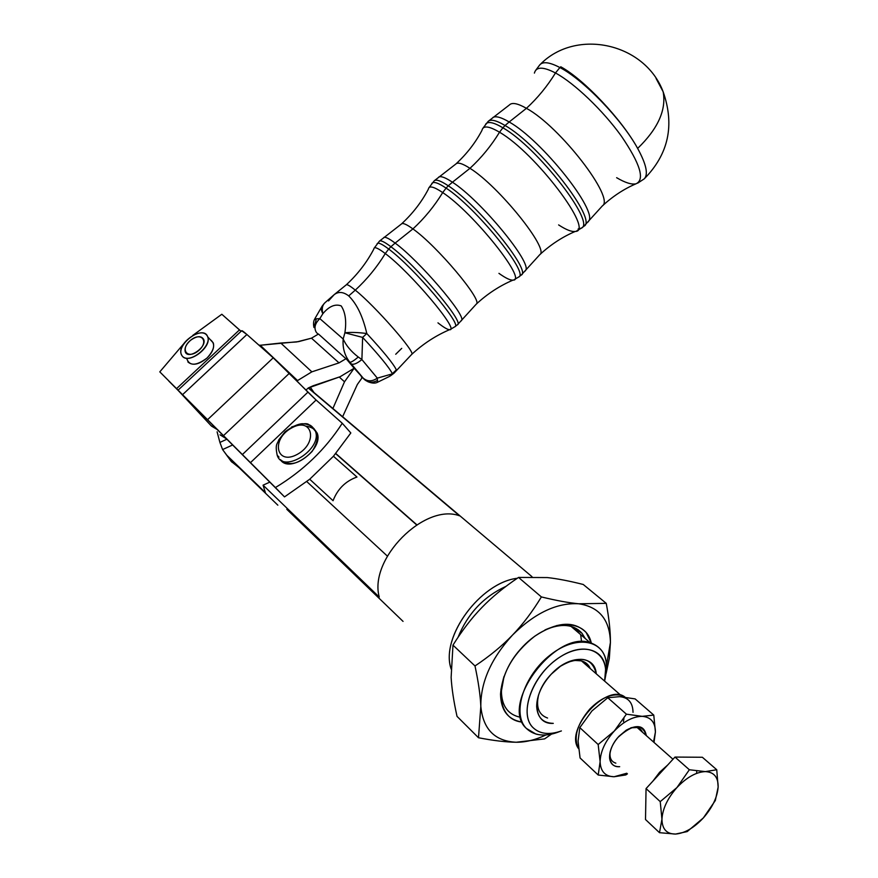 <?xml version="1.0" encoding="UTF-8"?>
<svg xmlns="http://www.w3.org/2000/svg" width="878" height="878" viewBox="0 0 878 878"><rect width="100%" height="100%" fill="white"/><g stroke="black" fill="none" stroke-linecap="round" stroke-linejoin="round"><path stroke-width="1.32" d="M291.518 428.014C312.294 416.216 318.659 442.589 297.39 454.321C276.175 466.053 270.676 439.307 291.518 428.014C270.676 439.307 276.175 466.053 297.39 454.321C318.659 442.589 312.294 416.216 291.518 428.014M279.006 457.109L277.196 455.21C282.782 474.318 322.819 449.119 315.4 431.142L310.582 425.589L315.4 431.142C322.819 449.119 282.782 474.318 277.196 455.21C274.825 443.741 277.492 444.202 278.787 439.845L285.043 431.8C291.946 426.752 297.631 424.063 302.131 423.734C308.672 423.909 313.095 426.379 315.4 431.142C313.237 427.443 311.097 425.325 308.979 424.787C307.289 422.79 301.494 423.536 291.606 427.004M306.554 426.192C318.977 428.705 320.843 437.112 312.14 451.424C299.705 464.133 289.092 466.844 280.28 459.556C289.301 474.339 324.081 449.338 317.156 433.073L313.83 428.453M182.13 355.897L181.296 354.361C176.368 342.958 204.036 324.597 207.691 336.845C212.256 347.095 188.133 365.094 182.13 355.897C189.297 365.457 214.419 344.286 206.758 335.176C199.46 325.925 174.821 346.623 182.13 355.897M187.859 361.912C192.491 365.95 198.867 364.666 207.01 358.048C212.421 352.616 214.517 347.578 213.299 342.936L210.292 339.665C215.648 343.649 214.55 349.784 207.01 358.048C196.003 366.181 189.198 366.236 186.597 358.202M199.306 349.905L198.033 351.09L199.306 349.905M190.416 340.412C186.092 344.363 184.369 348.127 185.236 351.694C187.771 360.232 207.142 347.37 203.707 339.435C201.227 335.506 196.793 335.835 190.416 340.412C201.227 331.204 209.546 341.443 198.538 350.673C187.552 359.969 179.474 349.488 190.416 340.412M315.246 319.548L316.102 320.02L313.973 327.516C313.194 323.96 313.446 321.118 314.73 318.988L319.822 318.615L343.177 339.007C346.053 345.482 351.079 351.496 358.279 357.028C353.955 360.682 351.134 362.416 349.817 362.208L364.227 379.34L354.163 368.244L340.148 376.717L308.255 387.988L459.501 515.792L308.255 387.988L305.917 390.117L308.255 387.988L313.128 385.76L340.148 376.717L354.163 368.244L346.92 359.64L364.227 379.34L349.817 362.208L318.462 334.024L349.817 362.208C344.659 355.656 342.453 347.918 343.177 339.007L319.822 318.615C314.818 323.576 313.72 328.251 316.508 332.619L318.275 334.2L316.508 332.619C313.72 328.251 314.818 323.576 319.822 318.615L322.863 313.698C321.633 308.935 322.303 305.314 324.849 302.833C322.303 305.314 321.633 308.935 322.863 313.698C329.074 306.279 335.187 303.678 341.202 305.906C345.416 312.381 346.645 321.337 344.889 332.784C350.607 332.136 357.917 332.378 366.795 333.519C383.499 351.584 393.355 363.701 396.373 369.868L393.926 373.26L400.247 366.532M361.33 376.761L362.197 377.683L361.33 376.761M348.709 295.897L355.283 290.146C349.949 285.789 346.909 284.044 346.184 284.9C346.909 284.044 349.949 285.789 355.283 290.146L348.709 295.897C356.852 303.909 362.877 316.453 366.795 333.519C362.877 316.453 356.852 303.909 348.709 295.897C343.331 291.792 338.469 291.386 334.145 294.679C338.469 291.386 343.331 291.792 348.709 295.897M401.729 348.357L395.715 354.262M328.504 300.934L334.145 294.679L324.849 302.833M322.424 305.764C320.865 307.596 321.019 310.241 322.863 313.698C321.019 310.241 320.865 307.596 322.424 305.764L324.169 303.547M390.282 375.982L393.926 373.26L411.705 354.394C416.271 353 375.202 306.082 355.283 290.146C366.993 279.336 376.991 267.131 385.277 253.544C377.781 247.859 373.973 246.345 373.852 249.012C373.973 246.345 377.781 247.859 385.277 253.544C376.991 267.131 366.993 279.336 355.283 290.146C375.202 306.082 416.271 353 411.705 354.394L411.628 354.46M396.373 369.868L389.393 376.475L396.373 369.868C393.355 363.701 383.499 351.584 366.795 333.519L362.625 337.404C379.428 355.546 389.371 367.695 392.455 373.841L377.331 378.133L377.408 382.314L377.331 378.133L392.455 373.841C389.371 367.695 379.428 355.546 362.625 337.404L366.795 333.519C357.917 332.378 350.607 332.136 344.889 332.784C346.645 321.337 345.416 312.381 341.202 305.906C335.187 303.678 329.074 306.279 322.863 313.698L319.822 318.615L314.719 318.955M411.705 354.394C423.119 343.836 435.74 335.605 449.58 329.678C460.434 331.664 410.838 272.575 385.277 253.544L388.702 249.056C381.897 243.908 378.023 242.141 377.101 243.766C378.023 242.141 381.897 243.908 388.702 249.056L385.277 253.544C410.838 272.575 460.434 331.664 449.58 329.678C447.626 329.711 443.752 327.439 437.957 322.852M343.177 339.007L344.889 332.784L362.625 337.404L361.901 359.563L377.331 378.133L361.901 359.563L362.625 337.404L344.889 332.784L343.177 339.007C342.453 347.918 344.659 355.656 349.817 362.208C351.134 362.416 353.955 360.682 358.279 357.028L361.901 359.563L358.279 357.028C351.079 351.496 346.053 345.482 343.177 339.007M454.936 326.715C462.662 325.244 413.681 267.483 388.702 249.056L390.908 246.718C384.048 241.549 380.152 239.793 379.208 241.45C380.152 239.793 384.048 241.549 390.908 246.718L388.702 249.056C413.681 267.483 462.662 325.244 454.936 326.715L450.326 329.382M351.43 363.986C353.625 364.941 357.116 363.47 361.901 359.563C357.116 363.47 353.625 364.941 351.43 363.986M363.591 378.44C367.706 381.7 372.283 381.59 377.331 378.133C372.283 381.59 367.706 381.7 363.591 378.44M364.227 379.34C368.244 382.775 372.722 383.093 377.65 380.306C372.722 383.093 368.244 382.775 364.227 379.34M457.394 324.794C465.23 323.269 416.051 265.178 390.908 246.718L395.133 243.085C389.13 238.586 385.365 236.709 383.851 237.455L383.851 237.455C385.365 236.709 389.13 238.586 395.133 243.085L390.908 246.718C416.051 265.178 465.23 323.269 457.394 324.794L455.002 326.66M461.235 320.887L461.598 320.393C466.295 315.696 419.113 260.546 395.133 243.085L412.923 228.917C406.503 224.263 402.662 222.628 401.4 224.022C402.662 222.628 406.503 224.263 412.923 228.917L395.133 243.085C419.113 260.546 466.295 315.696 461.598 320.393L461.235 320.887M457.46 324.75L476.304 304.084C483.284 301.022 437.112 245.939 412.923 228.917C424.491 218.249 434.412 206.132 442.699 192.578C433.699 186.52 428.914 185.39 428.354 189.187C428.914 185.39 433.699 186.52 442.699 192.578C434.412 206.132 424.491 218.249 412.923 228.917C437.112 245.939 483.284 301.022 476.304 304.084L476.172 304.205M476.304 304.084C487.444 293.79 499.692 285.8 513.037 280.104C527.985 281.311 473.33 212.619 442.699 192.578L446.09 188.112C438.067 182.723 433.282 181.208 431.767 183.568C433.282 181.208 438.067 182.723 446.09 188.112L442.699 192.578C473.33 212.619 527.985 281.311 513.037 280.104C510.337 280.4 505.64 278.15 498.945 273.354M518.733 276.987C529.599 273.782 475.755 207.329 446.09 188.112L448.274 185.796C440.196 180.396 435.389 178.892 433.842 181.285C435.389 178.892 440.196 180.396 448.274 185.796L446.09 188.112C475.755 207.329 529.599 273.782 518.733 276.987L514.102 279.687M521.148 275.099C532.145 271.829 478.126 205.035 448.274 185.796L452.444 182.218C445.497 177.586 440.932 175.863 438.748 177.038L438.748 177.038C440.932 175.863 445.497 177.586 452.444 182.218L448.274 185.796C478.126 205.035 532.145 271.829 521.148 275.099L518.832 276.91M525.088 271.115L525.593 270.424C532.518 263.224 480.738 200.305 452.444 182.218L469.971 168.313C462.421 163.451 457.69 162.024 455.803 164.054C457.69 162.024 462.421 163.451 469.971 168.313L452.444 182.218C480.738 200.305 532.518 263.224 525.593 270.424L525.088 271.115M521.247 275.033L539.838 254.598C549.639 249.528 498.704 186.059 469.971 168.313C481.385 157.799 491.241 145.77 499.516 132.227C488.892 125.927 483.032 125.313 481.945 130.416C483.032 125.313 488.892 125.927 499.516 132.227C491.241 145.77 481.385 157.799 469.971 168.313C498.704 186.059 549.639 249.528 539.838 254.598L539.663 254.763M539.838 254.598C550.682 244.589 562.502 236.862 575.299 231.43C594.889 231.649 535.613 152.948 499.516 132.227L502.896 127.793C493.568 122.251 487.806 121.087 485.589 124.292C487.806 121.087 493.568 122.251 502.896 127.793L499.516 132.227C535.613 152.948 594.889 231.649 575.299 231.43C571.776 232.011 566.222 229.849 558.617 224.911M578.174 228.917L581.466 228.093C595.888 222.858 537.534 147.449 502.896 127.793L505.059 125.499C495.686 119.957 489.869 118.804 487.63 122.042C489.869 118.804 495.686 119.957 505.059 125.499L502.896 127.793C537.534 147.449 595.888 222.858 581.466 228.093L578.174 228.917M583.837 226.239C598.412 220.916 539.893 145.166 505.059 125.499L509.174 121.976C501.25 117.301 495.829 115.797 492.92 117.454L492.92 117.454C495.829 115.797 501.25 117.301 509.174 121.976L505.059 125.499C539.893 145.166 598.412 220.916 583.837 226.239L581.609 227.973M587.975 222.079L588.622 221.179C598.083 211.115 541.978 140.348 509.174 121.976L526.427 108.323C517.691 103.352 512.017 102.221 509.405 104.954C512.017 102.221 517.691 103.352 526.427 108.323L509.174 121.976C541.978 140.348 598.083 211.115 588.622 221.179L587.975 222.079M583.98 226.129L602.363 205.902C615.357 198.494 559.988 126.465 526.427 108.323C537.566 98.084 547.246 86.296 555.478 72.973C543.142 66.541 536.118 66.585 534.395 73.104C536.118 66.585 543.142 66.541 555.478 72.973C547.246 86.296 537.566 98.084 526.427 108.323C559.988 126.465 615.357 198.494 602.363 205.902L602.143 206.111M602.363 205.902C612.745 196.332 623.951 188.968 635.957 183.82C645.11 179.749 640.26 163.879 621.415 136.2C602.999 110.507 574.431 83.18 555.478 72.973L559.89 67.54C549.727 62.206 543.032 61.306 539.794 64.84C543.032 61.306 549.727 62.206 559.89 67.54L555.478 72.973C574.431 83.18 602.999 110.507 621.415 136.2C640.26 163.879 645.11 179.749 635.957 183.82C631.578 184.753 625.136 182.712 616.63 177.696M540.563 64.105C576.352 28.019 644.825 42.989 663.142 91.762C666.49 109.838 657.995 128.726 637.647 148.415C621.997 119.715 583.881 79.261 560.724 66.761C583.881 79.261 621.997 119.715 637.647 148.415C646.274 164.23 648.48 174.371 644.254 178.838C648.48 174.371 646.274 164.23 637.647 148.415C622.008 119.704 583.486 79.635 559.89 67.54C583.486 79.635 622.008 119.704 637.647 148.415C657.995 128.726 666.49 109.838 663.142 91.762L656.064 78.438M346.086 358.641L339.018 362.877L311.855 371.844L296.896 380.975L311.855 371.844L339.018 362.877L346.086 358.641M309.714 479.234L284.516 496.893L159.796 371.866L183.743 343.737L159.796 371.866L250.471 462.651L316.102 400.017L342.266 423.273C325.409 449.415 303.119 470.838 275.407 487.564L284.516 496.893L309.714 479.234L333.442 456.242L350.827 432.964L333.442 456.242L356.962 477.028C345.537 481.122 337.569 489.013 333.058 500.712L309.714 479.234L333.058 500.712C337.569 489.013 345.537 481.122 356.962 477.028L333.442 456.242L309.714 479.234M192.743 335.429L221.827 314.258L241.099 331.291L239.464 329.909L176.577 388.614L239.464 329.909L221.827 314.258L192.743 335.429M168.85 381.118L259.559 471.947L168.85 381.118M350.827 432.964L342.266 423.273L350.827 432.964M241.779 331.149C241.274 329.941 242.986 331.061 246.905 334.507L273.223 357.818L316.102 400.017L307.926 392.148L242.405 454.53L307.926 392.148L289.323 373.315L223.627 435.51L289.323 373.315L273.223 357.818L207.735 419.519L273.223 357.818L246.905 334.507L182.712 394.529L246.905 334.507L241.691 330.732L178.157 390.073M275.407 487.564C303.119 470.838 325.409 449.415 342.266 423.273L316.102 400.017L250.471 462.651L275.407 487.564M578.58 748.671C573.18 737.542 576.934 724.339 589.829 709.04C600.75 698.098 611.077 693.51 620.812 695.266L625.015 697.121C606.972 682.272 563.863 729.837 578.58 748.671M536.667 706.406C537.38 717.447 542.922 723.099 553.283 723.373C532.694 724.844 531.058 694.476 551.373 674.063C569.361 654.33 595.054 654.725 596.261 673.81C592.178 657.501 580.237 654.988 560.438 666.259L551.373 674.063C541.77 684.653 536.864 695.431 536.667 706.406L538.477 695.189C535.876 707.35 538.905 714.955 547.565 718.028M590.334 668.641C588.611 664.646 585.648 662.056 581.455 660.871L574.761 660.421L567.21 662.341C578.58 658.368 586.284 660.465 590.334 668.641M416.6 524.868L335.659 453.652L416.6 524.868M318.407 334.068L311.481 338.173L339.018 362.877L311.481 338.173L296.72 341.948L280.762 343.035L311.855 371.844L280.762 343.035L260.25 345.263L298.685 341.608L311.481 338.173L318.407 334.068M260.25 345.263L297.444 380.47L260.25 345.263L258.867 345.109L260.25 345.263M210.983 425.589L177.828 390.084L210.983 425.589L217.974 429.968L211.488 426.104M227.193 439.274L220.016 434.808L227.193 439.274M217.107 431.833L219.906 442.424L226.952 439.198L219.906 442.424L217.107 431.833M335.791 453.498L416.787 524.748L335.791 453.498M354.163 368.244L344.505 381.798L332.894 408.5L344.505 381.798L354.163 368.244M342.629 416.721L357.346 384.465L362.153 377.727L357.346 384.465L342.629 416.721M339.248 377.024L344.505 381.798L339.248 377.024M277.843 505.179L239.112 467.7L231.166 461.367L222.595 449.569L219.906 442.424L222.595 449.569L232.044 462.289M458.031 637.318C467.722 613.612 483.69 596.623 505.958 586.361C483.69 596.623 467.722 613.612 458.031 637.318M450.864 667.96C440.701 636.341 480.683 582.52 517.307 578.262C480.079 582.553 439.779 637.889 451.226 669.223M459.501 515.792C424.612 502.831 368.551 558.924 379.263 597.084L263.06 485.172L265.354 492.536L226.678 455.122L265.354 492.536L263.06 485.172L379.263 597.084C368.551 558.924 424.612 502.831 459.501 515.792M314.434 393.212L310.219 387.022M532.847 727.456C539.707 734.052 549.222 735.215 561.393 730.935C549.222 735.215 539.707 734.052 532.847 727.456C519.458 714.231 530.696 679.276 554.731 660.794C578.558 641.873 604.481 647.031 605.59 669.453L604.602 681.098C611.209 653.605 587.656 639.349 560.647 656.612C533.44 673.239 518.064 713.046 532.847 727.456M306.795 481.594L387.341 556.07L306.795 481.594M269.765 482.154L263.06 485.172L269.765 482.154M403.057 621.394L286.81 509.317M232.769 444.916L222.595 449.569L232.769 444.916M526.372 728.411C534.395 735.983 545.447 737.037 559.549 731.572C550.747 735.116 542.845 735.929 535.843 734.019L526.372 728.411C499.373 704.891 555.006 630.141 590.016 642.619C604.284 647.613 609.266 659.839 604.964 679.287L606.511 664.613C605.304 639.908 576.758 634.048 550.418 654.878C523.859 675.237 511.523 713.858 526.372 728.411M581.971 633.236L571.018 626.343C563.369 624.357 554.676 625.564 544.942 629.965C561.218 623.029 573.564 624.115 581.971 633.236L585.264 638.547L581.971 633.236M520.599 717.326C508.044 714.736 501.645 705.989 501.404 691.118L504.027 676.433C499.538 691.414 500.899 702.927 508.132 710.971M585.736 664.613L586.131 663.131L585.736 664.613M556.959 625.432L556.959 626.036M501.492 689.109L500.899 689.197L501.492 689.109M481.901 607.488C471.782 617.86 462.146 630.415 452.982 645.143L474.998 665.963C489.77 656.075 502.282 645.769 512.554 635.024C522.871 624.313 532.485 611.615 541.386 596.93L518.536 577.428C504.181 587.042 491.965 597.051 481.901 607.488C491.965 597.051 504.181 587.042 518.536 577.428L541.386 596.93C556.279 600.552 568.725 602.835 578.712 603.779L606.248 603.351L583.233 584.474C569.295 580.962 557.332 578.657 547.367 577.57L518.536 577.428L547.367 577.57C557.332 578.657 569.295 580.962 583.233 584.474L606.248 603.351L578.712 603.779C599.279 606.896 609.848 619.791 610.419 642.444L606.544 665.25L610.419 642.444C610.484 631.622 609.091 618.595 606.248 603.351C609.091 618.595 610.484 631.622 610.419 642.444L609.332 658.335L606.149 673.404L609.332 658.335L610.419 642.444C609.848 619.791 599.279 606.896 578.712 603.779C568.725 602.835 556.279 600.552 541.386 596.93C532.485 611.615 522.871 624.313 512.554 635.024C534.9 612.965 556.948 602.549 578.712 603.779C556.948 602.549 534.9 612.965 512.554 635.024C502.282 645.769 489.77 656.075 474.998 665.963L452.982 645.143L451.127 677.443C451.753 688.407 453.717 701.379 457.021 716.36L478.499 737.75L480.826 706.307C480.332 695.222 478.389 681.778 474.998 665.963C478.389 681.778 480.332 695.222 480.826 706.307L478.499 737.75C493.447 740.626 506.013 742.13 516.198 742.25L544.601 738.892L551.494 734.118L544.601 738.892L516.198 742.25C494.797 741.186 483.01 729.201 480.826 706.307C480.617 682.162 491.197 658.401 512.554 635.024C491.197 658.401 480.617 682.162 480.826 706.307C483.01 729.201 494.797 741.186 516.198 742.25C506.013 742.13 493.447 740.626 478.499 737.75L457.021 716.36C453.717 701.379 451.753 688.407 451.127 677.443L452.982 645.143C462.146 630.415 471.782 617.86 481.901 607.488M545.94 734.952C535.536 739.891 525.626 742.327 516.198 742.25C525.626 742.327 535.536 739.891 545.94 734.952M581.598 641.763L580.632 634.585M578.108 629.669L577.614 632.006M522.18 722.089C495.346 719.642 493.535 679.221 520.347 649.358C546.643 619.078 585.703 616.63 591.278 642.992L586.175 632.533C574.08 620.406 556.915 621.646 534.68 636.254C513.663 652.87 502.282 672.153 500.537 694.114C500.866 710.478 508.077 719.806 522.18 722.089M591.948 710.939L579.809 727.621L598.17 744.511L614.271 731.067L626.42 714.176L607.795 697.736L591.948 710.939L607.795 697.736L626.42 714.176L642.169 716.349L653.77 715.087L635.123 698.899L619.659 696.66L607.795 697.736L619.659 696.66L635.123 698.899L653.77 715.087L642.169 716.349C650.883 717.074 655.295 722.287 655.416 732L653.528 742.009L655.416 732L653.77 715.087L655.416 732L654.011 742.437L655.416 732C655.295 722.287 650.883 717.074 642.169 716.349L626.42 714.176L614.271 731.067C623.72 721.354 633.016 716.448 642.169 716.349C633.016 716.448 623.72 721.354 614.271 731.067L598.17 744.511L579.809 727.621L578.075 741.142L580.073 757.966L598.214 775.033L600.113 761.654L598.17 744.511L600.113 761.654L598.214 775.033L614.051 776.756L625.838 774.934L627.43 773.836L625.838 774.934L614.051 776.756C605.172 776.437 600.519 771.4 600.113 761.654C600.475 751.436 605.194 741.241 614.271 731.067C605.194 741.241 600.475 751.436 600.113 761.654C600.519 771.4 605.172 776.437 614.051 776.756L598.214 775.033L580.073 757.966L578.075 741.153L579.809 727.621L591.948 710.939M626.782 773.244L614.051 776.756L626.782 773.244M633.027 712.354C632.829 702.696 628.374 697.461 619.659 696.66C628.374 697.461 632.829 702.696 633.027 712.354M619.681 766.692C607.466 767.888 606.226 750.767 617.871 737.509C632.808 723.9 642.29 723.274 646.307 735.621C644.518 725.876 637.834 724.054 626.266 730.167L618.924 736.324C612.372 743.754 609.255 751.019 609.584 758.12C610.397 764.047 613.766 766.9 619.681 766.692M630.755 727.851C636.594 726.336 640.468 727.774 642.4 732.153L637.143 727.5L630.755 727.851M609.584 758.12L610.144 751.798C609.398 757.988 611.297 761.775 615.851 763.158M659.608 772.267L652.881 781.146L659.608 772.267L667.708 764.99L659.608 772.267M718.149 787.072C718.292 777.195 714.001 772.036 705.297 771.608C696.122 772.014 686.662 777.337 676.938 787.555C667.576 798.234 662.572 808.781 661.946 819.185C662.111 829.095 666.632 834.056 675.533 834.067C684.741 833.277 694.026 827.888 703.377 817.901C712.387 807.573 717.315 797.301 718.149 787.072L715.329 800.516L703.377 817.901L687.189 831.598L675.533 834.067L659.499 832.684L661.946 819.185L660.234 801.625L646.054 788.587L645.506 819.525L659.499 832.684L645.506 819.525L646.054 788.587L674.984 757.066L702.367 757.264L716.744 769.743L718.149 787.072L716.744 769.743L702.367 757.264L674.984 757.066L689.351 769.754L705.297 771.608L716.744 769.743L705.297 771.608L689.351 769.754L674.984 757.066L646.054 788.587L660.234 801.625L676.938 787.555L689.351 769.754L676.938 787.555L660.234 801.625L661.946 819.185C662.572 808.781 667.576 798.234 676.938 787.555C686.662 777.337 696.122 772.014 705.297 771.608C714.001 772.036 718.292 777.195 718.149 787.072C717.315 797.301 712.387 807.573 703.377 817.901C694.026 827.888 684.741 833.277 675.533 834.067C666.632 834.056 662.111 829.095 661.946 819.185L659.499 832.684L675.533 834.067L687.189 831.598L703.377 817.901L715.329 800.516L718.149 787.072M696.715 770.983L696.627 773.375M623.435 721.584L623.951 718.314M317.156 433.073L315.4 431.142M207.691 336.845L213.299 342.936M346.184 284.9L334.145 294.679M346.338 284.768C357.73 274.21 366.905 262.292 373.852 249.012M314.906 318.637L321.743 306.806M374.379 247.859L379.208 241.45M377.551 382.248L389.393 376.475M377.408 382.314C375.104 383.554 371.91 383.346 367.849 381.689M401.4 224.022L379.57 241.033M401.663 223.78C412.759 213.497 421.649 201.973 428.354 189.187M429.133 187.497L433.842 181.285M455.803 164.054L434.38 180.67M456.209 163.681C466.942 153.705 475.514 142.62 481.945 130.416M482.988 128.144L487.63 122.042M576.703 230.881L581.466 228.093M509.405 104.954L488.366 121.208M535.734 70.262L539.794 64.84M637.669 183.151L644.254 178.838C668.553 154.199 674.842 125.17 663.142 91.762M581.455 660.871L620.812 695.266M531.98 576.681L308.606 387.988M605.59 669.453L606.511 664.613M571.018 626.343L590.016 642.619M501.404 691.118L500.537 694.114M672.987 759.24L637.143 727.5"/></g></svg>
